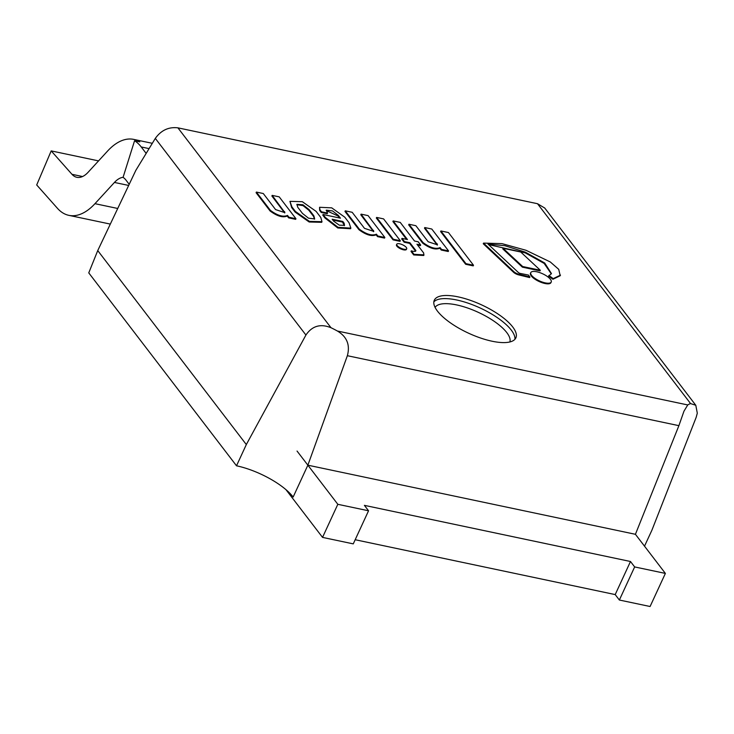 <?xml version="1.0" encoding="UTF-8"?>
<svg xmlns="http://www.w3.org/2000/svg" width="734" height="734" viewBox="0 0 734 734"><rect width="100%" height="100%" fill="white"/><g stroke="black" fill="none" stroke-linecap="round" stroke-linejoin="round"><path stroke-width="1.1" d="M512.727 326.979A44.921 15.588 24.8 0 0 469.632 300.078A44.921 15.588 24.8 0 0 434.317 300.197A44.921 15.588 24.8 0 0 468.549 333.19A44.921 15.588 24.8 0 0 515.864 337.879A44.921 15.588 24.8 0 0 512.727 326.979M246.321 444.565L97.741 250.578L88.759 272.883L236.513 465.796L246.321 444.565L305.922 335.034L155.314 138.396C161.159 130.257 168.692 126.743 177.912 127.844L330.997 327.722C320.501 323.474 312.133 325.914 305.922 335.034M687.749 404.948L683.978 411.168L678.895 425.665L635.424 534.297L307.867 465.182L347.365 355.706C350.265 344.971 346.953 336.741 337.42 331.034L687.749 404.948A46.572 16.157 24.8 0 1 690.584 403.59L695.795 405.269L697.3 413.178L696.162 417.371L651.93 530.15L644.516 546.179M337.42 331.034A46.572 16.157 24.8 0 0 330.997 327.722M690.584 403.59L537.499 203.713L177.912 127.844M307.867 465.182L293.15 497.028A46.572 16.157 24.8 0 0 236.513 465.796M97.741 250.578L135.836 170.343L155.314 138.396M537.499 203.713L544.738 208.043M635.424 534.297L665.38 573.41L650.085 606.504L619.358 600.027L615.202 594.586L355.183 539.729M665.38 573.41L634.653 566.932L630.488 561.501L364.394 505.35L368.551 510.781L353.265 543.876L322.538 537.389L285.994 489.688M368.551 510.781L337.823 504.304L297.05 451.061M619.358 600.027L634.653 566.932M615.202 594.586L630.488 561.501M322.538 537.389L337.823 504.304M146.167 153.406L141.231 146.956A68.207 35.214 -78.1 0 0 134.561 140.754L139.781 141.855A68.207 35.214 -78.1 0 0 133.698 139.387A68.207 35.214 -78.1 0 0 107.577 151.057L88.098 172.288A29.332 15.148 101.9 0 1 76.868 177.307A29.332 15.148 101.9 0 1 71.978 174.307L51.196 150.901L98.558 160.893M51.196 150.901L36.7 184.959L57.481 208.355A68.207 35.214 -78.1 0 0 68.84 215.346A68.207 35.214 -78.1 0 0 94.961 203.676L114.44 182.445A29.332 15.148 101.9 0 1 123.092 177.307M134.561 140.754L123.064 177.38A29.332 15.148 101.9 0 1 125.936 180.05L129.202 184.317M316.115 211.383L302.335 201.703L289.939 201.345L291.921 206.905L295.417 211.465L309.454 221.374L321.997 221.696L320.795 217.493L316.115 211.383M313.858 215.814L309.142 209.658L302.949 204.777L296.931 204.336L297.747 207.254L302.472 213.41L308.491 218.181L314.675 218.925L313.858 215.814L313.574 216.438L308.858 210.282L303.059 205.612L296.83 204.685M289.939 201.345L291.627 207.529L295.132 212.089L309.161 221.998L321.712 222.319L321.997 221.696M314.491 219.209L313.574 216.438M291.921 206.905L291.627 207.529M295.417 211.465L295.132 212.089M309.142 209.658L308.858 210.282M327.538 213.089L326.263 210.144L332.52 210.933L338.301 215.356L340.448 218.172L323.07 214.502L325.281 217.392L338.08 227.347L350.852 228.109L349.072 222.787L344.769 217.172L331.74 207.86L319.565 207.282L319.941 209.777L321.501 211.814L327.538 213.089L327.254 213.713L321.208 212.438L319.657 210.401L319.565 207.282M333.566 221.053L339.246 225.145L344.54 225.402L344.108 223.154L342.824 221.466L332.163 219.218L333.566 221.053M326.208 210.511L338.007 215.98L339.539 217.98M323.07 214.502L322.776 215.126L324.997 218.016L337.787 227.971L350.568 228.733L350.852 228.109M344.356 225.677L342.53 222.09L332.786 220.035M338.301 215.356L338.007 215.98M325.281 217.392L324.997 218.016M319.941 209.777L319.657 210.401M321.501 211.814L321.208 212.438M344.108 223.154L343.824 223.778M342.824 221.466L342.53 222.09M420.674 245.018L418.224 241.807L414.508 241.018L400.241 222.402L393.185 220.916L407.453 239.532L402.003 238.385L404.462 241.596L409.911 242.743L415.894 250.56C415.673 251.597 414.15 251.689 411.315 250.835L413.985 254.313L413.701 254.946L423.738 255.496L423.72 253.056L416.958 244.229L420.674 245.018L420.389 245.642L417.591 245.046M413.985 254.313L424.032 254.872M393.185 220.916L392.901 221.54L406.535 239.339M402.003 238.385L401.718 239.009L404.168 242.22L409.618 243.367L415.627 251.248M404.462 241.596L404.168 242.22M409.911 242.743L409.618 243.367M411.315 250.835L411.031 251.459L413.701 254.946M272.176 195.382L284.92 212.667L275.589 209.585L263.286 193.528L256.377 192.069L270.396 210.374L270.103 210.997C277.204 216.227 282.911 217.906 287.233 216.035L288.627 217.86L295.655 219.347L295.949 218.723L279.204 196.859L272.176 195.382L271.892 196.006L284.673 212.933M270.396 210.374C277.489 215.603 283.205 217.282 287.517 215.411L287.233 216.035M287.517 215.411L288.921 217.236L288.627 217.86M288.921 217.236L295.949 218.723M284.636 211.64L284.342 212.264M256.377 192.069L256.093 192.693L270.103 210.997M361.073 214.135L373.817 231.421L364.477 228.338L352.182 212.291L345.274 210.832L359.284 229.127L358.999 229.751C366.101 234.981 371.808 236.66 376.129 234.797L377.524 236.623L384.552 238.1L384.845 237.477L368.101 215.622L361.073 214.135L360.779 214.759L373.56 231.687M359.284 229.127C366.385 234.357 372.101 236.036 376.414 234.174L376.129 234.797M376.414 234.174L377.817 235.999L377.524 236.623M377.817 235.999L384.845 237.477M373.523 230.403L373.239 231.026M345.274 210.832L344.98 211.456L358.999 229.751M424.766 227.549L437.51 244.835L428.179 241.761L415.875 225.705L408.966 224.246L422.986 242.541L422.692 243.165C429.794 248.395 435.51 250.074 439.822 248.211L441.226 250.037L448.254 251.514L448.538 250.89L431.794 229.036L424.766 227.549L424.481 228.173L437.262 245.101M422.986 242.541C430.087 247.771 435.794 249.45 440.116 247.587L439.822 248.211M440.116 247.587L441.51 249.413L441.226 250.037M441.51 249.413L448.538 250.89M437.225 243.816L436.932 244.44M408.966 224.246L408.682 224.87L422.692 243.165M487.982 244.055L504.818 245.697L525.324 252.157L544.711 263.011L551.463 273.589L548.619 276.085L552.913 279.259L560.198 275.745L558.721 269.341L550.298 261.965L525.994 250.276L502.001 243.633L483.55 243.11L483.256 243.743L513.277 272.011A4.78 1.661 24.8 0 0 518.525 274.846L529.599 277.571L529.893 276.947L528.443 275.057L520.635 273.498A1.844 0.642 -155.2 0 1 518.14 272.286L487.982 244.055M488.578 244.606L525.241 252.863L544.16 263.433L551.298 273.892M548.904 275.461L553.207 278.636L552.913 279.259M553.207 278.636L560.492 275.122M483.55 243.11L513.561 271.387L513.277 272.011M513.561 271.387A4.78 1.661 24.8 0 0 518.81 274.213L529.893 276.947M396.773 244.211L396.479 244.835A5.468 1.899 24.8 0 0 396.865 246.156A5.468 1.899 24.8 0 0 402.113 249.432A5.468 1.899 24.8 0 0 406.416 249.422L406.7 248.798A5.468 1.899 24.8 0 0 402.535 244.78A5.468 1.899 24.8 0 0 396.773 244.211A5.468 1.899 24.8 0 0 397.149 245.532A5.468 1.899 24.8 0 0 402.397 248.808A5.468 1.899 24.8 0 0 406.7 248.798M530.783 272.598L530.499 273.222A11.258 3.909 24.8 0 0 531.288 275.956A11.258 3.909 24.8 0 0 542.077 282.7A11.258 3.909 24.8 0 0 550.931 282.663L551.216 282.039A11.258 3.909 24.8 0 0 542.637 273.782A11.258 3.909 24.8 0 0 530.783 272.598A11.258 3.909 24.8 0 0 531.572 275.333A11.258 3.909 24.8 0 0 542.371 282.076A11.258 3.909 24.8 0 0 551.216 282.039M376.615 217.42L376.331 218.044L393.048 239.871L400.021 241.339L400.305 240.715L383.588 218.888L376.615 217.42L393.332 239.247L393.048 239.871M393.332 239.247L400.305 240.715M440.905 230.953L440.611 231.577L465.659 264.277L473.219 265.873L473.513 265.249L448.465 232.55L440.905 230.953L465.943 263.653L465.659 264.277M465.943 263.653L473.513 265.249M540.316 270.259L520.718 252.001L503.074 248.285L502.79 248.909L522.388 267.158L540.022 270.883L540.316 270.259L522.672 266.534L522.388 267.158M503.074 248.285L522.672 266.534M433.84 301.876A44.921 15.588 -155.2 0 1 470.457 303.995A44.921 15.588 -155.2 0 1 511.286 330.107A44.921 15.588 -155.2 0 1 514.892 339.328M509.891 341.952A41.251 14.313 24.8 0 0 506.772 332.575A41.251 14.313 24.8 0 0 468.081 308.179A41.251 14.313 24.8 0 0 435.078 307.39M678.895 425.665L347.365 355.706M71.978 174.307L82.547 176.536M94.961 203.676L117.734 208.474M114.44 182.445L128.67 185.445M141.231 146.956L149.085 148.617M518.81 274.213L518.525 274.846M695.786 405.26L544.619 207.887M68.84 215.346L110.32 224.09M133.698 139.387L152.314 143.313"/></g></svg>
